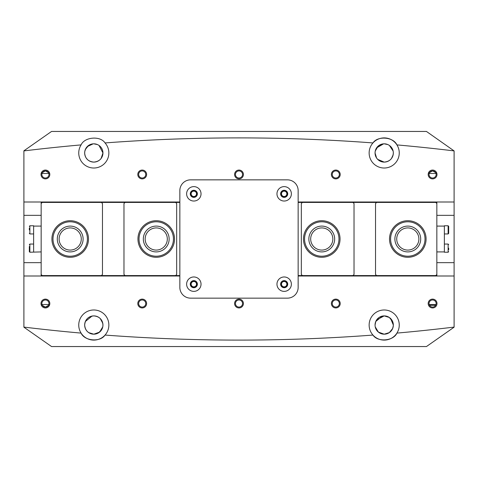 <?xml version="1.0" encoding="UTF-8"?>
<svg xmlns="http://www.w3.org/2000/svg" width="478" height="478" viewBox="0 0 478 478"><rect width="100%" height="100%" fill="white"/><g stroke="black" fill="none" stroke-linecap="round" stroke-linejoin="round"><path stroke-width="0.72" d="M239 346.55L231.687 346.55M49.82 174.47A4.41 4.41 0 0 1 45.41 178.88A4.41 4.41 0 0 1 41 174.47A4.41 4.41 0 0 1 45.41 170.06A4.41 4.41 0 0 1 49.82 174.47M41.861 174.47A3.549 3.549 0 0 0 45.41 178.019A3.549 3.549 0 0 0 48.959 174.47A3.549 3.549 0 0 0 45.41 170.921A3.549 3.549 0 0 0 41.861 174.47M146.615 174.47A4.41 4.41 0 0 1 142.205 178.88A4.41 4.41 0 0 1 137.795 174.47A4.41 4.41 0 0 1 142.205 170.06A4.41 4.41 0 0 1 146.615 174.47M138.656 174.47A3.549 3.549 0 0 0 142.205 178.019A3.549 3.549 0 0 0 145.754 174.47A3.549 3.549 0 0 0 142.205 170.921A3.549 3.549 0 0 0 138.656 174.47M243.41 174.47A4.41 4.41 0 0 1 239 178.88A4.41 4.41 0 0 1 234.59 174.47A4.41 4.41 0 0 1 239 170.06A4.41 4.41 0 0 1 243.41 174.47M235.451 174.47A3.549 3.549 0 0 0 239 178.019A3.549 3.549 0 0 0 242.549 174.47A3.549 3.549 0 0 0 239 170.921A3.549 3.549 0 0 0 235.451 174.47M340.205 174.47A4.41 4.41 0 0 1 335.795 178.88A4.41 4.41 0 0 1 331.385 174.47A4.41 4.41 0 0 1 335.795 170.06A4.41 4.41 0 0 1 340.205 174.47M332.246 174.47A3.549 3.549 0 0 0 335.795 178.019A3.549 3.549 0 0 0 339.344 174.47A3.549 3.549 0 0 0 335.795 170.921A3.549 3.549 0 0 0 332.246 174.47M437 174.47A4.41 4.41 0 0 1 432.59 178.88A4.41 4.41 0 0 1 428.18 174.47A4.41 4.41 0 0 1 432.59 170.06A4.41 4.41 0 0 1 437 174.47M429.041 174.47A3.549 3.549 0 0 0 432.59 178.019A3.549 3.549 0 0 0 436.139 174.47A3.549 3.549 0 0 0 432.59 170.921A3.549 3.549 0 0 0 429.041 174.47M437 303.53A4.41 4.41 0 0 1 432.59 307.94A4.41 4.41 0 0 1 428.18 303.53A4.41 4.41 0 0 1 432.59 299.12A4.41 4.41 0 0 1 437 303.53M429.041 303.53A3.549 3.549 0 0 0 432.59 307.079A3.549 3.549 0 0 0 436.139 303.53A3.549 3.549 0 0 0 432.59 299.981A3.549 3.549 0 0 0 429.041 303.53M340.205 303.53A4.41 4.41 0 0 1 335.795 307.94A4.41 4.41 0 0 1 331.385 303.53A4.41 4.41 0 0 1 335.795 299.12A4.41 4.41 0 0 1 340.205 303.53M332.246 303.53A3.549 3.549 0 0 0 335.795 307.079A3.549 3.549 0 0 0 339.344 303.53A3.549 3.549 0 0 0 335.795 299.981A3.549 3.549 0 0 0 332.246 303.53M243.41 303.53A4.41 4.41 0 0 1 239 307.94A4.41 4.41 0 0 1 234.59 303.53A4.41 4.41 0 0 1 239 299.12A4.41 4.41 0 0 1 243.41 303.53M235.451 303.53A3.549 3.549 0 0 0 239 307.079A3.549 3.549 0 0 0 242.549 303.53A3.549 3.549 0 0 0 239 299.981A3.549 3.549 0 0 0 235.451 303.53M146.615 303.53A4.41 4.41 0 0 1 142.205 307.94A4.41 4.41 0 0 1 137.795 303.53A4.41 4.41 0 0 1 142.205 299.12A4.41 4.41 0 0 1 146.615 303.53M138.656 303.53A3.549 3.549 0 0 0 142.205 307.079A3.549 3.549 0 0 0 145.754 303.53A3.549 3.549 0 0 0 142.205 299.981A3.549 3.549 0 0 0 138.656 303.53M49.82 303.53A4.41 4.41 0 0 1 45.41 307.94A4.41 4.41 0 0 1 41 303.53A4.41 4.41 0 0 1 45.41 299.12A4.41 4.41 0 0 1 49.82 303.53M41.861 303.53A3.549 3.549 0 0 0 45.41 307.079A3.549 3.549 0 0 0 48.959 303.53A3.549 3.549 0 0 0 45.41 299.981A3.549 3.549 0 0 0 41.861 303.53M197.163 193.829A3.334 3.334 0 0 1 193.829 197.163A3.334 3.334 0 0 1 190.495 193.829A3.334 3.334 0 0 1 193.829 190.495A3.334 3.334 0 0 1 197.163 193.829M191.14 193.829A2.689 2.689 0 0 0 193.829 196.518A2.689 2.689 0 0 0 196.518 193.829A2.689 2.689 0 0 0 193.829 191.14A2.689 2.689 0 0 0 191.14 193.829M197.163 284.171A3.334 3.334 0 0 1 193.829 287.505A3.334 3.334 0 0 1 190.495 284.171A3.334 3.334 0 0 1 193.829 280.837A3.334 3.334 0 0 1 197.163 284.171M191.14 284.171A2.689 2.689 0 0 0 193.829 286.86A2.689 2.689 0 0 0 196.518 284.171A2.689 2.689 0 0 0 193.829 281.482A2.689 2.689 0 0 0 191.14 284.171M287.505 284.171A3.334 3.334 0 0 1 284.171 287.505A3.334 3.334 0 0 1 280.837 284.171A3.334 3.334 0 0 1 284.171 280.837A3.334 3.334 0 0 1 287.505 284.171M281.482 284.171A2.689 2.689 0 0 0 284.171 286.86A2.689 2.689 0 0 0 286.86 284.171A2.689 2.689 0 0 0 284.171 281.482A2.689 2.689 0 0 0 281.482 284.171M287.505 193.829A3.334 3.334 0 0 1 284.171 197.163A3.334 3.334 0 0 1 280.837 193.829A3.334 3.334 0 0 1 284.171 190.495A3.334 3.334 0 0 1 287.505 193.829M281.482 193.829A2.689 2.689 0 0 0 284.171 196.518A2.689 2.689 0 0 0 286.86 193.829A2.689 2.689 0 0 0 284.171 191.14A2.689 2.689 0 0 0 281.482 193.829M48.816 304.522L42.004 304.522C41.383 304.791 42.518 305.645 45.398 307.079C48.29 305.657 49.431 304.803 48.816 304.522M435.996 304.522L429.184 304.522M429.172 304.486L429.28 304.809M429.519 305.311L435.655 305.322M101.127 158.439L102.949 152.96A9.142 9.142 0 0 0 93.808 143.818A9.142 9.142 0 0 0 84.666 152.96A9.142 9.142 0 0 0 93.808 162.102A9.142 9.142 0 0 0 102.949 152.96C102.513 158.475 99.466 161.522 93.808 162.102C88.149 161.528 85.102 158.481 84.666 152.96L84.863 151.078L86.213 147.875M85.401 149.375L88.585 145.455L93.228 143.836M93.18 143.842L87.271 146.567M84.714 152.004L84.666 152.876M84.714 153.916L84.863 154.842M86.207 158.045L87.283 159.359M88.585 160.465L90.163 161.343M91.913 161.905L92.762 162.042M377.668 159.359L376.592 158.045L375.051 152.96A9.142 9.142 0 0 0 384.192 162.102A9.142 9.142 0 0 0 393.334 152.96C392.898 158.475 389.851 161.522 384.192 162.102L377.656 159.353M393.286 153.922L393.334 152.96A9.142 9.142 0 0 0 384.192 143.818A9.142 9.142 0 0 0 375.051 152.96L375.248 151.078L378.068 146.172L383.565 143.842M376.592 147.875L383.613 143.836M375.099 152.004L375.051 152.876M375.099 153.916L375.248 154.842M378.97 160.465L380.548 161.343M382.298 161.905L383.147 162.042M88.699 332.622L93.808 334.182C88.233 333.638 85.186 330.591 84.666 325.04C85.198 319.477 88.245 316.43 93.808 315.898L93.168 315.922M91.991 316.083L85.389 321.473M85.371 321.521L84.845 323.23M86.219 330.137L87.337 331.499M112.091 346.55L75.524 346.55M376.604 319.937L384.192 315.898L383.553 315.922M382.376 316.083L375.774 321.473M375.051 325.04A9.142 9.142 0 0 0 384.192 334.182A9.142 9.142 0 0 0 393.334 325.04A9.142 9.142 0 0 0 384.192 315.898A9.142 9.142 0 0 0 375.051 325.04L375.762 321.503L375.23 323.23M376.604 330.137L377.722 331.499M379.084 332.622L384.192 334.182L378.367 332.085L375.23 326.844M48.816 173.478C49.437 173.209 48.302 172.355 45.422 170.921C42.53 172.343 41.389 173.197 42.004 173.478L48.816 173.478M435.996 173.478C436.617 173.209 435.482 172.355 432.602 170.921C429.71 172.343 428.569 173.197 429.184 173.478L435.996 173.478M84.666 325.04A9.142 9.142 0 0 0 93.808 334.182A9.142 9.142 0 0 0 102.949 325.04A9.142 9.142 0 0 0 93.808 315.898A9.142 9.142 0 0 0 84.666 325.04M93.808 315.898C99.376 316.436 102.423 319.483 102.949 325.04L102.77 326.856L99.621 332.096L93.808 334.182L98.916 332.622L102.238 328.571M393.155 326.856L393.334 325.04C392.802 330.603 389.755 333.65 384.192 334.182L389.301 332.622L392.623 328.571M386.105 161.899L387.855 161.337M391.512 158.439L393.137 154.842M95.719 161.899L97.47 161.337M23.9 150.911A1785.33 1785.33 0 0 1 81.087 144.9A15.057 15.057 0 0 0 93.808 168.017A15.057 15.057 0 0 0 105.041 142.934A1785.33 1785.33 0 0 1 372.96 142.934A15.057 15.057 0 0 0 384.192 168.017A15.057 15.057 0 0 0 396.913 144.9A15.057 15.057 0 0 0 372.96 142.934C377.626 135.632 393.466 136.893 396.913 144.9A1785.33 1785.33 0 0 1 454.1 150.911L426.454 131.45L51.546 131.45L23.9 150.809L23.9 327.191L51.546 346.55L426.454 346.55L454.1 327.191L454.1 215.339L436.838 215.339M454.1 327.089A1785.33 1785.33 0 0 1 396.913 333.1A15.057 15.057 0 0 0 384.192 309.983A15.057 15.057 0 0 0 372.96 335.066A15.057 15.057 0 0 0 396.913 333.1C393.496 341.065 377.662 342.403 372.96 335.066A1785.33 1785.33 0 0 1 105.041 335.066A15.057 15.057 0 0 0 93.808 309.983A15.057 15.057 0 0 0 81.087 333.1A15.057 15.057 0 0 0 105.041 335.066C100.374 342.368 84.534 341.107 81.087 333.1A1785.33 1785.33 0 0 1 23.9 327.089M41.162 215.339L23.9 215.339M454.1 215.339L454.1 150.911M454.1 275.997L298.153 275.997M179.847 275.997L23.9 275.997M23.9 202.003L179.847 202.003M298.153 202.003L454.1 202.003M81.087 144.9C84.504 136.935 100.338 135.597 105.041 142.934M102.22 149.381L101.33 147.768M100.511 146.74L99 145.437M95.678 144.009L93.808 143.818L97.47 144.583M392.605 149.381L391.715 147.768M390.896 146.74L389.385 145.437M386.063 144.009L384.192 143.818L387.855 144.583M102.77 323.23L100.272 318.575M100.189 318.497L98.91 317.458M97.345 316.609L95.618 316.078M393.149 323.218L393.334 325.04L390.657 318.575M390.574 318.497L389.295 317.458M387.73 316.609L386.003 316.078M23.9 262.661L41.162 262.661M436.838 262.661L454.1 262.661M384.192 315.898L389.301 317.458L392.623 321.509M389.415 145.455L393.137 151.078M393.286 151.998L393.334 152.96M99.03 145.455L102.949 152.96M174.524 239A18.284 18.284 0 0 1 156.24 257.284A18.284 18.284 0 0 1 137.957 239A18.284 18.284 0 0 1 156.24 220.716A18.284 18.284 0 0 1 174.524 239M139.032 239A17.208 17.208 0 0 0 156.24 256.208A17.208 17.208 0 0 0 173.448 239A17.208 17.208 0 0 0 156.24 221.792A17.208 17.208 0 0 0 139.032 239M88.484 239A18.284 18.284 0 0 1 70.2 257.284A18.284 18.284 0 0 1 51.917 239A18.284 18.284 0 0 1 70.2 220.716A18.284 18.284 0 0 1 88.484 239M52.992 239A17.208 17.208 0 0 0 70.2 256.208A17.208 17.208 0 0 0 87.408 239A17.208 17.208 0 0 0 70.2 221.792A17.208 17.208 0 0 0 52.992 239M145.163 239A11.078 11.078 0 0 0 156.24 250.078A11.078 11.078 0 0 0 167.318 239A11.078 11.078 0 0 0 156.24 227.922A11.078 11.078 0 0 0 145.163 239M59.123 239A11.078 11.078 0 0 0 70.2 250.078A11.078 11.078 0 0 0 81.278 239A11.078 11.078 0 0 0 70.2 227.922A11.078 11.078 0 0 0 59.123 239M41.162 275.997L41.162 275.567L175.599 275.567L176.675 274.491L176.675 203.509L175.599 202.433L179.847 202.433M41.162 275.567L41.162 202.433L42.237 202.433L41.162 203.509M41.162 202.003L41.162 202.433M179.847 275.567L175.599 275.567M175.599 202.433L42.237 202.433M125.051 275.567L123.975 274.491L123.975 203.509L125.051 202.433M101.39 202.433L102.465 203.509L102.465 274.491L101.39 275.567M41.162 274.491L42.237 275.567M303.476 239A18.284 18.284 0 0 1 321.76 220.716A18.284 18.284 0 0 1 340.043 239A18.284 18.284 0 0 1 321.76 257.284A18.284 18.284 0 0 1 303.476 239M338.968 239A17.208 17.208 0 0 0 321.76 221.792A17.208 17.208 0 0 0 304.552 239A17.208 17.208 0 0 0 321.76 256.208A17.208 17.208 0 0 0 338.968 239M389.516 239A18.284 18.284 0 0 1 407.8 220.716A18.284 18.284 0 0 1 426.083 239A18.284 18.284 0 0 1 407.8 257.284A18.284 18.284 0 0 1 389.516 239M425.008 239A17.208 17.208 0 0 0 407.8 221.792A17.208 17.208 0 0 0 390.592 239A17.208 17.208 0 0 0 407.8 256.208A17.208 17.208 0 0 0 425.008 239M332.837 239A11.078 11.078 0 0 0 321.76 227.922A11.078 11.078 0 0 0 310.682 239A11.078 11.078 0 0 0 321.76 250.078A11.078 11.078 0 0 0 332.837 239M418.877 239A11.078 11.078 0 0 0 407.8 227.922A11.078 11.078 0 0 0 396.722 239A11.078 11.078 0 0 0 407.8 250.078A11.078 11.078 0 0 0 418.877 239M436.838 202.003L436.838 202.433L302.401 202.433L301.325 203.509L301.325 274.491L302.401 275.567L298.153 275.567M436.838 202.433L436.838 275.567L435.763 275.567L436.838 274.491M436.838 275.997L436.838 275.567M298.153 202.433L302.401 202.433M302.401 275.567L435.763 275.567M352.949 202.433L354.025 203.509L354.025 274.491L352.949 275.567M376.61 275.567L375.535 274.491L375.535 203.509L376.61 202.433M436.838 203.509L435.763 202.433M186.623 284.171A7.206 7.206 0 0 0 193.829 291.377A7.206 7.206 0 0 0 201.035 284.171A7.206 7.206 0 0 0 193.829 276.965A7.206 7.206 0 0 0 186.623 284.171M190.28 284.171A3.549 3.549 0 0 0 193.829 287.72A3.549 3.549 0 0 0 197.378 284.171A3.549 3.549 0 0 0 193.829 280.622A3.549 3.549 0 0 0 190.28 284.171M276.965 284.171A7.206 7.206 0 0 0 284.171 291.377A7.206 7.206 0 0 0 291.377 284.171A7.206 7.206 0 0 0 284.171 276.965A7.206 7.206 0 0 0 276.965 284.171M280.622 284.171A3.549 3.549 0 0 0 284.171 287.72A3.549 3.549 0 0 0 287.72 284.171A3.549 3.549 0 0 0 284.171 280.622A3.549 3.549 0 0 0 280.622 284.171M186.623 193.829A7.206 7.206 0 0 0 193.829 201.035A7.206 7.206 0 0 0 201.035 193.829A7.206 7.206 0 0 0 193.829 186.623A7.206 7.206 0 0 0 186.623 193.829M190.28 193.829A3.549 3.549 0 0 0 193.829 197.378A3.549 3.549 0 0 0 197.378 193.829A3.549 3.549 0 0 0 193.829 190.28A3.549 3.549 0 0 0 190.28 193.829M276.965 193.829A7.206 7.206 0 0 0 284.171 201.035A7.206 7.206 0 0 0 291.377 193.829A7.206 7.206 0 0 0 284.171 186.623A7.206 7.206 0 0 0 276.965 193.829M280.622 193.829A3.549 3.549 0 0 0 284.171 197.378A3.549 3.549 0 0 0 287.72 193.829A3.549 3.549 0 0 0 284.171 190.28A3.549 3.549 0 0 0 280.622 193.829M179.847 287.398A10.755 10.755 0 0 0 190.603 298.153L287.398 298.153A10.755 10.755 0 0 0 298.153 287.398L298.153 190.603A10.755 10.755 0 0 0 287.398 179.847L190.603 179.847A10.755 10.755 0 0 0 179.847 190.603L179.847 287.398M436.838 251.906L444.367 251.906L444.367 225.771L448.131 225.771L448.669 226.309L448.669 233.407L448.669 229.781M436.838 226.094L444.367 226.094M448.669 228.209L448.669 226.309M448.669 248.13L448.669 249.761M444.367 244.055L448.131 244.055L448.131 252.229L444.367 252.229L444.367 251.906M41.162 251.906L29.869 252.229L29.331 251.691L29.331 246.523M41.162 226.094L33.633 226.094L33.633 251.906M29.331 229.936L29.331 228.209M33.633 233.945L29.869 233.945L29.869 225.771L33.633 225.771L33.633 226.094M29.331 249.761L29.331 251.691M57.306 238.403A12.906 12.906 0 0 1 70.798 226.106A12.906 12.906 0 0 1 83.088 239.598A12.906 12.906 0 0 1 69.597 251.894A12.906 12.906 0 0 1 57.306 238.403M87.39 239.801A17.208 17.208 0 0 1 69.4 256.19A17.208 17.208 0 0 1 53.01 238.199A17.208 17.208 0 0 1 70.995 221.81A17.208 17.208 0 0 1 87.39 239.801M143.418 240.488A12.906 12.906 0 0 1 154.747 226.178A12.906 12.906 0 0 1 169.057 237.512A12.906 12.906 0 0 1 157.728 251.822A12.906 12.906 0 0 1 143.418 240.488M173.329 237.016A17.208 17.208 0 0 1 158.224 256.094A17.208 17.208 0 0 1 139.146 240.984A17.208 17.208 0 0 1 154.251 221.906A17.208 17.208 0 0 1 173.329 237.016M308.878 238.301A12.906 12.906 0 0 1 322.459 226.112A12.906 12.906 0 0 1 334.648 239.699A12.906 12.906 0 0 1 321.061 251.888A12.906 12.906 0 0 1 308.878 238.301M338.944 239.932A17.208 17.208 0 0 1 320.828 256.184A17.208 17.208 0 0 1 304.582 238.068A17.208 17.208 0 0 1 322.692 221.816A17.208 17.208 0 0 1 338.944 239.932M397.66 246.977A12.906 12.906 0 0 1 399.823 228.854A12.906 12.906 0 0 1 417.945 231.023A12.906 12.906 0 0 1 415.782 249.146A12.906 12.906 0 0 1 397.66 246.977M421.327 228.364A17.208 17.208 0 0 1 418.441 252.527A17.208 17.208 0 0 1 394.278 249.636A17.208 17.208 0 0 1 397.164 225.473A17.208 17.208 0 0 1 421.327 228.364M444.367 233.945L448.131 233.945L448.131 225.771M33.633 244.055L29.869 244.055L29.869 252.229M448.131 233.945L448.669 233.407M448.131 252.229L448.669 251.691M448.131 244.055L448.669 244.593M29.869 233.945L29.331 233.407M29.869 225.771L29.331 226.309M29.869 244.055L29.331 244.593"/></g></svg>
